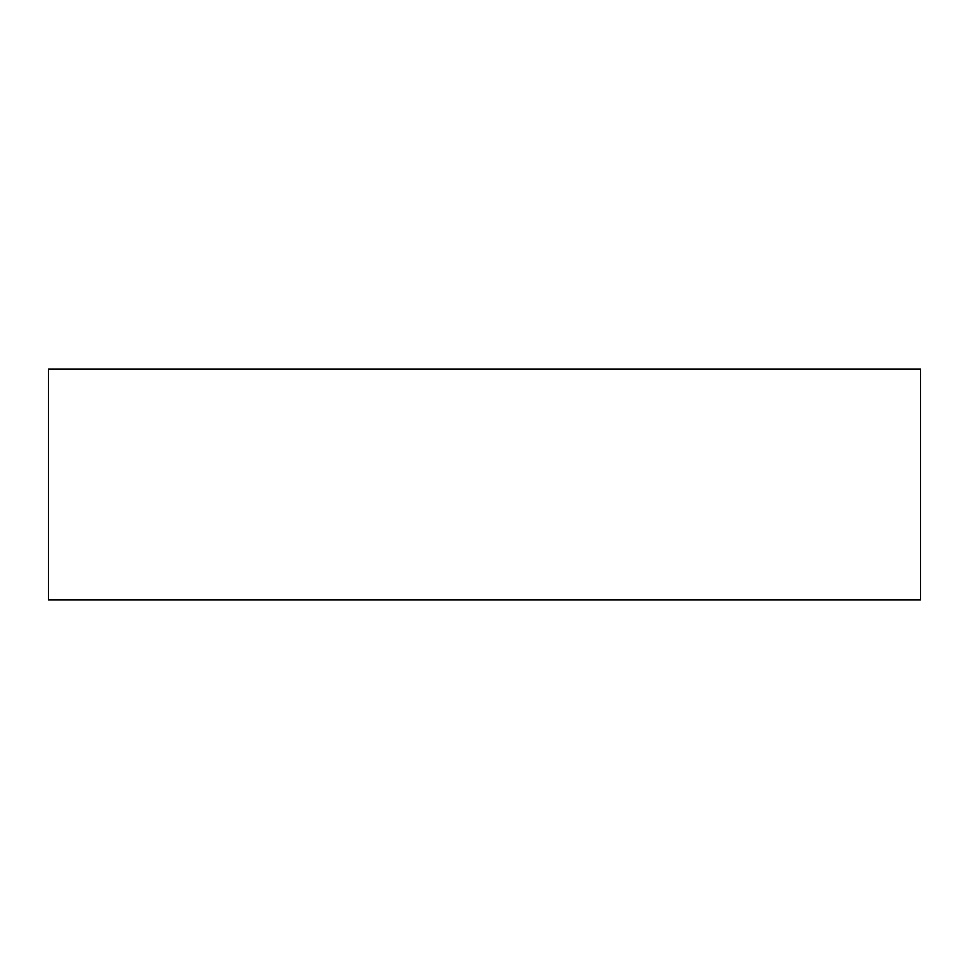 <?xml version="1.0" encoding="UTF-8"?>
<svg xmlns="http://www.w3.org/2000/svg" width="969" height="969" viewBox="0 0 969 969"><rect width="100%" height="100%" fill="white"/><g stroke="black" fill="none" stroke-linecap="round" stroke-linejoin="round"><path stroke-width="1.45" d="M48.45 599.92L48.45 369.08L920.55 369.08L920.55 599.92L48.45 599.92"/></g></svg>
